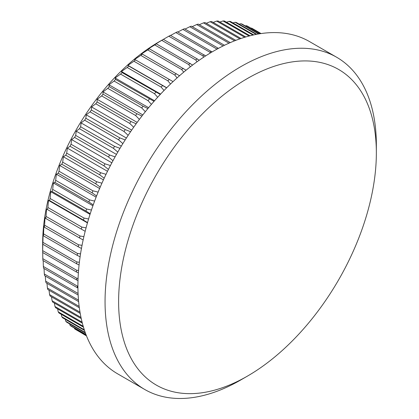 <?xml version="1.0" encoding="UTF-8"?>
<svg xmlns="http://www.w3.org/2000/svg" width="419" height="419" viewBox="0 0 419 419"><rect width="100%" height="100%" fill="white"/><g stroke="black" fill="none" stroke-linecap="round" stroke-linejoin="round"><path stroke-width="0.63" d="M78.563 270.444L76.567 270.213L42.654 250.635A174.571 100.79 120 0 0 42.649 251.562L42.649 243.727A164.981 95.254 -60 0 1 159.309 41.67L168.815 36.217A174.571 100.79 120 0 1 170.418 35.343L205.645 55.91M86.513 335.918L79.437 331.707M86.387 335.609L74.608 328.81A174.571 100.79 120 0 0 75.692 329.544L86.445 335.755M74.608 328.81L74.373 328.035M85.942 334.456L70.025 325.264A174.571 100.79 120 0 0 71.041 326.113L86.068 334.791M70.025 325.264L69.654 323.908M85.214 332.487L65.757 321.253A174.571 100.79 120 0 0 66.7 322.206L85.403 333.005M65.757 321.253L65.285 319.336M84.282 329.748L61.818 316.78A174.571 100.79 120 0 0 62.682 317.838L84.507 330.434M61.818 316.78L61.279 314.334M83.213 326.291L58.215 311.862A174.571 100.79 120 0 0 59 313.014L83.465 327.139M58.215 311.862L57.649 308.903M82.098 322.174L54.968 306.509A174.571 100.79 120 0 0 55.675 307.766L82.349 323.164M54.968 306.509L54.397 303.073M81.003 317.45L52.076 300.753A174.571 100.79 120 0 0 52.7 302.094L81.244 318.576M52.076 300.753L51.527 296.856M80.003 312.176L49.562 294.599A174.571 100.79 120 0 0 50.102 296.029L80.223 313.417M49.562 294.599L49.054 290.267M79.154 306.389L47.426 288.073A174.571 100.79 120 0 0 47.881 289.587L79.332 307.745M47.426 288.073L46.98 283.328M78.5 300.14L45.681 281.196A174.571 100.79 120 0 0 46.043 282.788L78.631 301.601M45.681 281.196L45.304 276.063M78.075 293.473L44.325 273.989A174.571 100.79 120 0 0 44.597 275.655L78.149 295.028M44.325 273.989L44.037 268.49M43.367 266.479A174.571 100.79 120 0 0 43.55 268.212L77.463 287.79A174.571 100.79 -60 0 1 77.279 286.057L43.367 266.479L43.178 260.639M42.811 258.685A174.571 100.79 120 0 0 42.9 260.477L76.813 280.06A174.571 100.79 -60 0 1 76.724 278.263L42.811 258.685L42.728 252.526M42.649 251.562A174.571 100.79 120 0 0 42.654 252.484L76.567 272.062A174.571 100.79 -60 0 1 76.567 270.213M42.654 250.635L42.811 244.256A174.571 100.79 120 0 1 42.9 242.355L43.089 234.101L43.367 235.818A174.571 100.79 120 0 1 43.55 233.875L43.859 225.878L44.325 227.203A174.571 100.79 120 0 1 44.597 225.218L45.016 217.498L45.681 218.43A174.571 100.79 120 0 1 46.043 216.419L46.551 208.987L47.426 209.537A174.571 100.79 120 0 1 47.881 207.499L48.463 200.371L49.562 200.544A174.571 100.79 120 0 1 50.102 198.491L50.741 191.687L52.076 191.488A174.571 100.79 120 0 1 52.7 189.419L53.375 182.951L54.968 182.391A174.571 100.79 120 0 1 55.675 180.322L56.366 174.199L58.215 173.293A174.571 100.79 120 0 1 59 171.224L59.702 165.458L61.818 164.217A174.571 100.79 120 0 1 62.682 162.158L63.369 156.758L65.757 155.192A174.571 100.79 120 0 1 66.7 153.15L67.349 148.127L70.025 146.247A174.571 100.79 120 0 1 71.041 144.23L71.644 139.59L74.608 137.416A174.571 100.79 120 0 1 75.692 135.426L76.227 131.173L79.49 128.722A174.571 100.79 120 0 1 80.637 126.768L81.087 122.914L84.654 120.195A174.571 100.79 120 0 1 85.864 118.284L86.209 114.832L90.08 111.868A174.571 100.79 120 0 1 91.347 110.008L91.578 106.95L95.757 103.765A174.571 100.79 120 0 1 97.082 101.958L97.171 99.303L101.66 95.909A174.571 100.79 120 0 1 103.037 94.16L102.98 91.908L107.777 88.33A174.571 100.79 120 0 1 109.197 86.649L108.977 84.795L114.083 81.05A174.571 100.79 120 0 1 115.544 79.437L115.141 77.981L120.562 74.095A174.571 100.79 120 0 1 122.055 72.56L121.458 71.497L127.187 67.485A174.571 100.79 120 0 1 128.712 66.029L127.905 65.354L133.939 61.242A174.571 100.79 120 0 1 135.489 59.875L134.462 59.577L140.794 55.387A174.571 100.79 120 0 1 142.366 54.114L141.103 54.187L147.734 49.94A174.571 100.79 120 0 1 149.316 48.761L147.813 49.201L154.731 44.922A174.571 100.79 120 0 1 156.329 43.838L154.569 44.634L161.765 40.339A174.571 100.79 120 0 1 163.368 39.36L159.309 41.67M240.705 380.002A191.839 110.757 -60 0 1 240.7 380.002L247.482 376.084A182.244 105.221 120 0 0 247.482 376.084A182.244 105.221 120 0 0 376.351 152.883A182.244 105.221 120 0 0 247.482 78.479A182.244 105.221 120 0 0 118.614 301.685A182.244 105.221 120 0 0 247.482 376.089L240.7 380.002A191.839 110.757 -60 0 1 144.78 389.502A191.839 110.757 -60 0 1 115.377 235.782A191.839 110.757 -60 0 1 240.7 66.731A191.839 110.757 -60 0 1 336.619 57.23A191.839 110.757 -60 0 1 376.351 145.053A191.839 110.757 -60 0 1 376.304 149.044M144.78 389.502L117.65 373.842A191.839 110.757 -60 0 1 88.247 220.116A191.839 110.757 -60 0 1 213.57 51.071A191.839 110.757 -60 0 1 309.489 41.57L336.619 57.23M199.151 60.284L197.281 58.943A174.571 100.79 -60 0 0 195.678 59.917L197.061 61.761M195.678 59.917L161.765 40.339M197.281 58.943L163.368 39.36M192.614 65.05L156.329 43.838M190.383 66.762L188.644 64.5A174.571 100.79 -60 0 1 190.242 63.421M188.644 64.5L154.731 44.922M186.067 70.198L149.316 48.761M183.721 72.141L181.642 69.523A174.571 100.79 -60 0 1 183.229 68.339M181.642 69.523L147.734 49.94M179.536 75.729L142.366 54.114M177.09 77.897L174.707 74.964A174.571 100.79 -60 0 1 176.279 73.692M174.707 74.964L140.794 55.387M173.042 81.621L135.489 59.875M170.528 84.015L167.851 80.82A174.571 100.79 -60 0 1 169.402 79.453M167.851 80.82L133.939 61.242M166.61 87.864L128.712 66.029M164.049 90.473L161.1 87.063A174.571 100.79 -60 0 1 162.624 85.612M161.1 87.063L127.187 67.485M160.262 94.443L122.055 72.56M157.675 97.255L154.475 93.673A174.571 100.79 -60 0 1 155.968 92.138M154.475 93.673L120.562 74.095M154.024 101.346L115.544 79.437M151.432 104.347L147.996 100.628A174.571 100.79 -60 0 1 149.457 99.02M147.996 100.628L114.083 81.05M147.912 108.542L143.109 106.227L109.197 86.649M145.335 111.721L141.69 107.908A174.571 100.79 -60 0 1 143.109 106.227M141.69 107.908L107.777 88.33M141.952 116.026L136.95 113.743L103.037 94.16M139.412 119.357L135.573 115.487A174.571 100.79 -60 0 1 136.95 113.743M135.573 115.487L101.66 95.909M136.165 123.762L130.99 121.536L97.082 101.958M133.677 127.24L129.67 123.343A174.571 100.79 -60 0 1 130.99 121.536M129.67 123.343L95.757 103.765M130.566 131.739L125.26 129.586L91.347 110.008M128.151 135.337L123.993 131.451A174.571 100.79 -60 0 1 125.26 129.586M123.993 131.451L90.08 111.868M125.176 139.925L119.776 137.867L85.864 118.284M122.846 143.633L118.561 139.778A174.571 100.79 -60 0 1 119.776 137.867M118.561 139.778L84.654 120.195M120.007 148.305L114.549 146.346L80.637 126.768M117.786 152.092L113.402 148.3A174.571 100.79 -60 0 1 114.549 146.346M113.402 148.3L79.49 128.722M115.089 156.847L109.605 155.004L75.692 135.426M112.978 160.692L108.521 156.994A174.571 100.79 -60 0 1 109.605 155.004M108.521 156.994L74.608 137.416M110.422 165.526L104.954 163.808L71.041 144.23M108.442 169.407L103.938 165.824A174.571 100.79 -60 0 1 104.954 163.808M103.938 165.824L70.025 146.247M106.033 174.32L100.612 172.728L66.7 153.15M104.19 178.211L99.67 174.77A174.571 100.79 -60 0 1 100.612 172.728M99.67 174.77L65.757 155.192M101.927 183.192L96.595 181.736L62.682 162.158M100.23 187.078L95.726 183.794A174.571 100.79 -60 0 1 96.595 181.736M95.726 183.794L61.818 164.217M98.119 192.127L92.913 190.807L59 171.224M96.58 195.972L92.128 192.871A174.571 100.79 -60 0 1 92.913 190.807M92.128 192.871L58.215 173.293M94.621 201.089L89.582 199.905L55.675 180.322M93.238 204.87L88.875 201.974A174.571 100.79 -60 0 1 89.582 199.905M88.875 201.974L54.968 182.391M91.442 210.05L86.613 209.002L52.7 189.419M90.221 213.748L85.989 211.066A174.571 100.79 -60 0 1 86.613 209.002M85.989 211.066L52.076 191.488M88.587 218.985L84.015 218.069L50.102 198.491M87.529 222.573L83.475 220.122A174.571 100.79 -60 0 1 84.015 218.069M83.475 220.122L49.562 200.544M86.063 227.863L81.794 227.077L47.881 207.499M85.167 231.314L81.338 229.114A174.571 100.79 -60 0 1 81.794 227.077M81.338 229.114L47.426 209.537M83.879 236.656L79.956 235.997L46.043 216.419M83.145 239.951L79.594 238.008A174.571 100.79 -60 0 1 79.956 235.997M79.594 238.008L45.681 218.43M82.04 245.34L78.51 244.801L44.597 225.218M81.454 248.451L78.238 246.781A174.571 100.79 -60 0 1 78.51 244.801M78.238 246.781L44.325 227.203M80.537 253.883L77.463 253.453L43.55 233.875M80.102 256.784L77.279 255.401A174.571 100.79 -60 0 1 77.463 253.453M77.279 255.401L43.367 235.818M79.38 262.263L76.813 261.933L42.9 242.355M79.076 264.934L76.724 263.834A174.571 100.79 -60 0 1 76.813 261.933M76.724 263.834L42.811 244.256M76.567 272.062L78.379 272.863M78.075 278.405L76.724 278.263M76.813 280.06L78.002 280.552M77.918 286.114L77.279 286.057M77.463 287.79L77.929 287.973M261.079 33.562L252.694 28.722A174.571 100.79 120 0 0 251.547 28.094L261.027 33.567M260.503 33.646L247.535 26.161A174.571 100.79 120 0 0 246.32 25.648L260.246 33.688M259.042 33.876L242.103 24.098A174.571 100.79 120 0 0 240.836 23.7L258.591 33.955M256.758 34.285L236.426 22.547A174.571 100.79 120 0 0 235.106 22.27L256.129 34.405M253.72 34.908L230.523 21.516A174.571 100.79 120 0 0 229.151 21.348L252.935 35.081M250.023 35.783L224.406 20.997A174.571 100.79 120 0 0 222.987 20.95L249.096 36.024M245.749 36.961L218.1 20.997A174.571 100.79 120 0 0 216.639 21.07L244.706 37.275M240.988 38.469L211.621 21.521A174.571 100.79 120 0 0 210.129 21.709L239.846 38.867M235.813 40.35L205.001 22.558A174.571 100.79 120 0 0 203.477 22.867L234.582 40.826M230.288 42.612L198.25 24.113A174.571 100.79 120 0 0 196.7 24.538L228.989 43.178M224.479 45.278L191.394 26.172A174.571 100.79 120 0 0 189.823 26.711L223.123 45.943M218.425 48.368L184.454 28.738A174.571 100.79 120 0 0 182.867 29.393L216.78 48.971A174.571 100.79 -60 0 1 218.367 48.321M212.077 51.94L177.452 31.802A174.571 100.79 120 0 0 175.854 32.562L209.767 52.145A174.571 100.79 -60 0 1 211.365 51.38M209.767 52.145L210.359 52.967M203.728 57.162L202.728 55.795A174.571 100.79 -60 0 1 204.331 54.926M202.728 55.795L168.815 36.217M170.591 35.447L175.854 32.562M177.834 32.022L182.867 29.393M185.046 29.084L189.823 26.711M192.211 26.648L196.7 24.538M199.303 24.721L203.477 22.867M206.3 23.307L210.129 21.709M213.182 22.416L216.639 21.07M219.933 22.055L222.987 20.95M226.532 22.223L229.151 21.348M232.959 22.919L235.106 22.27M239.202 24.15L240.836 23.7M245.241 25.91L246.32 25.648M251.065 28.199L251.547 28.094M87.44 222.877L48.463 200.371M90.022 214.366L50.741 191.687M92.913 205.776L53.375 182.951M96.119 197.15L56.366 174.199M99.622 188.508L59.702 165.458M103.42 179.882L63.369 156.758M107.5 171.303L67.349 148.127M111.852 162.802L71.644 139.59M116.461 154.407L76.227 131.173M121.311 146.137L81.087 122.914M126.391 138.029L86.209 114.832M131.681 130.105L91.578 106.95M137.165 122.39L97.171 99.303M142.816 114.911L102.98 91.908M148.625 107.683L108.977 84.795M154.559 100.738L115.141 77.981M160.597 94.092L121.458 71.497M166.715 87.76L127.905 65.354M376.351 152.883L376.351 145.053"/></g></svg>
